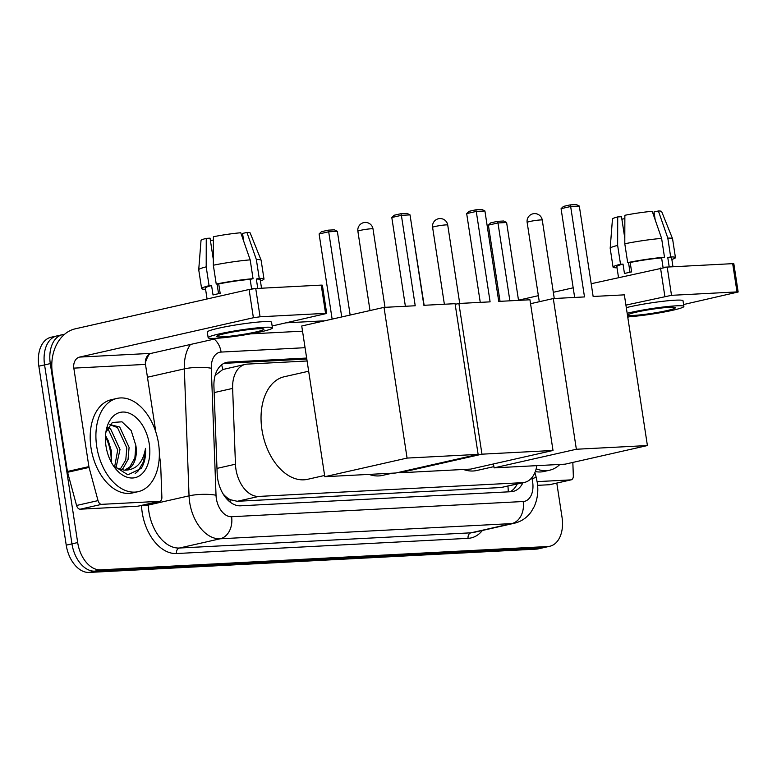 <?xml version="1.0" encoding="UTF-8"?>
<svg xmlns="http://www.w3.org/2000/svg" width="777" height="777" viewBox="0 0 777 777"><rect width="100%" height="100%" fill="white"/><g stroke="black" fill="none" stroke-linecap="round" stroke-linejoin="round"><path stroke-width="1.17" d="M307.1 360.984L247.309 364.102A28.691 18.405 77.2 0 0 245.309 364.384A28.691 18.405 77.2 0 0 232.634 388.403L235.45 464.209A28.691 18.405 77.2 0 0 235.917 469.133A28.691 18.405 77.2 0 0 258.78 496.425L522.552 482.663A28.691 18.405 77.2 0 0 524.562 482.391A28.691 18.405 77.2 0 0 536.829 465.646M222.95 493.706L223.475 494.308A9.567 6.138 77.2 0 0 223.99 495.367M225.806 497.834A9.567 6.138 77.2 0 0 230.041 499.757L230.371 499.737A28.691 18.405 -102.8 0 1 223.475 494.308M245.309 364.384L222.824 369.512L215.287 375.34M230.371 499.737L237.267 501.291L501.039 487.538L524.562 482.391M556.798 483.09L562.033 517.297A28.691 18.405 -102.8 0 1 549.825 546.25L544.104 547.542A28.691 18.405 -102.8 0 1 542.093 547.814L94.813 571.144A28.691 18.405 -102.8 0 1 71.96 543.851L44.571 364.899A28.691 18.405 -102.8 0 1 56.779 335.955L51.049 337.247A28.691 18.405 -102.8 0 0 38.85 366.19L66.23 545.153A28.691 18.405 -102.8 0 0 89.093 572.435L536.373 549.116A28.691 18.405 -102.8 0 0 538.383 548.834L544.104 547.542A28.691 18.405 -102.8 0 1 542.093 547.814L94.813 571.144A28.691 18.405 -102.8 0 1 71.96 543.851L44.571 364.899A28.691 18.405 -102.8 0 1 56.779 335.955A28.691 18.405 -102.8 0 1 58.78 335.674M306.643 358.051L228.613 362.121A28.691 18.405 77.2 0 0 226.602 362.403A28.691 18.405 77.2 0 0 213.928 386.431L217.171 473.601A28.691 18.405 77.2 0 0 217.638 478.525A28.691 18.405 77.2 0 0 240.491 505.808L511.081 491.705A28.691 18.405 77.2 0 0 513.092 491.423A28.691 18.405 77.2 0 0 522.911 482.76M549.825 546.25A28.691 18.405 -102.8 0 1 547.824 546.522L100.544 569.852A28.691 18.405 -102.8 0 1 77.681 542.56L50.301 363.607A28.691 18.405 -102.8 0 1 62.5 334.654A28.691 18.405 -102.8 0 1 64.462 334.382M286.13 322.824L324.669 320.814M517.191 484.061A28.691 18.405 -102.8 0 1 510.062 491.754M223.902 363.364L306.798 359.042M158.518 443.414A47.815 30.672 -102.8 0 1 138.18 491.656A47.815 30.672 -102.8 0 1 96.736 446.639A47.815 30.672 -102.8 0 1 117.074 398.397A47.815 30.672 -102.8 0 1 158.518 443.414M138.18 491.656L132.459 492.958A47.815 30.672 -102.8 0 1 91.016 447.931A47.815 30.672 -102.8 0 1 111.354 399.689L117.074 398.397M124.728 470.134L129.788 466.987L134.877 457.896L135.868 445.522L131.177 430.555L121.979 421.814L112.325 422.484L106.012 432.138M106.002 446.153A33.469 21.465 -102.8 0 1 106.07 431.08A33.469 21.465 -102.8 0 1 127.768 412.704A33.469 21.465 -102.8 0 1 149.252 443.9A33.469 21.465 -102.8 0 1 139.695 475.67A33.469 21.465 -102.8 0 1 114.17 466.89A33.469 21.465 -102.8 0 1 106.002 446.153M135.868 445.522A23.902 15.336 -102.8 0 1 135.917 445.843A23.902 15.336 -102.8 0 1 125.748 469.959A23.902 15.336 -102.8 0 1 124.262 470.182L114.802 467.424M119.881 469.784L125.787 459.955L126.816 447.902L117.482 427.573L109.858 424.65M121.144 470.056L122.97 468.521L128.059 459.44L129.089 447.387L119.755 427.059L109.926 424.572M114.569 467.162L117.725 449.961L108.401 429.623L107.245 428.758M115.919 468.123L119.998 449.446L110.674 429.108L107.974 427.331M105.487 436.169A23.902 15.336 -102.8 0 1 105.759 436.528A23.902 15.336 -102.8 0 1 108.256 440.724L105.526 435.586M108.256 440.724L111.529 451.427L111.635 461.47M105.458 436.81A33.469 21.465 -102.8 0 1 110.616 452.641A33.469 21.465 -102.8 0 1 111.16 461.985M113.316 465.637L127.914 474.815L141.259 468.366C144.561 463.043 145.979 456.381 145.513 448.378C142.91 463.005 135.829 470.27 124.262 470.182M135.149 473.572L137.879 471.318L143.609 461.577L145.513 448.378M138.627 506.041A4.779 3.069 -102.8 0 1 138.306 506.138A4.779 3.069 -102.8 0 1 137.966 506.186L159.431 501.33L101.67 504.341L80.206 509.197A4.779 3.069 -102.8 0 1 76.564 505.468L67.599 472.29A4.779 3.069 -102.8 0 1 67.424 471.474L52.36 372.989A38.248 29.167 87 0 1 75.214 328.836L249.077 289.491L255.74 288.52L260.062 316.783L253.399 317.754L79.536 357.09A9.567 7.294 -93 0 0 73.825 368.133L88.889 466.618A4.779 3.069 77.2 0 0 89.064 467.433L98.028 500.611A4.779 3.069 77.2 0 0 101.67 504.341M137.966 506.186L80.206 509.197M272.144 325.99L326.699 313.452L325.553 313.364L321.231 285.11L255.74 288.52M321.231 285.11L322.377 285.198L326.699 313.452M325.553 313.364L260.062 316.783M218.366 338.16L151.194 353.36A9.567 7.294 -93 0 0 145.484 364.394L155.827 431.973M159.431 501.33A4.779 3.069 77.2 0 0 159.771 501.282A4.779 3.069 77.2 0 0 161.878 497.28L160.635 463.694A4.779 3.069 77.2 0 0 160.557 462.878L159.343 454.953M258.187 328.758A23.902 2.01 171.3 0 0 231.915 332.167A23.902 2.01 171.3 0 0 216.666 336.422A23.902 2.01 171.3 0 0 222.407 336.849A23.902 2.01 171.3 0 0 248.679 333.43A23.902 2.01 171.3 0 0 263.927 329.186A23.902 2.01 171.3 0 0 258.187 328.758M218.551 293.687L217.074 284.023M213.354 259.732L210.052 238.16L206.255 238.364L206.196 266.851L209.071 285.683L211.577 285.557A27.729 2.331 171.3 0 0 205.39 288.014L207.07 298.999M256.517 288.481A27.729 2.331 171.3 0 0 254.992 288.549A27.729 2.331 171.3 0 0 251.593 288.782L250.155 279.361A27.729 2.331 171.3 0 0 218.735 283.935L216.229 284.061L213.345 265.229L213.413 236.742A24.864 2.088 171.3 0 1 240.763 232.76L250.175 259.868L253.049 278.7L250.155 279.361M261.528 288.218L260.217 279.633A27.729 2.331 171.3 0 0 256.332 279.04L259.236 278.38L256.352 259.547L246.94 232.44L242.541 233.43L243.755 241.365M257.77 288.422L256.332 279.04M272.436 327.884L271.571 322.232A32.508 2.739 171.3 0 0 263.762 321.649A32.508 2.739 171.3 0 0 228.03 326.291A32.508 2.739 171.3 0 0 207.294 332.07L208.158 337.723A32.508 2.739 171.3 0 0 215.967 338.306A32.508 2.739 171.3 0 0 251.699 333.663A32.508 2.739 171.3 0 0 272.436 327.884A32.508 2.739 171.3 0 0 264.627 327.302A32.508 2.739 171.3 0 0 228.894 331.944A32.508 2.739 171.3 0 0 208.158 337.723M209.071 285.683A31.556 2.661 171.3 0 0 201.612 288.597A31.556 2.661 171.3 0 0 205.584 289.267M260.412 280.885A31.556 2.661 171.3 0 0 263.995 279.05A31.556 2.661 171.3 0 0 259.236 278.38M206.196 266.851A31.556 2.661 171.3 0 0 198.727 269.706A31.556 2.661 171.3 0 0 198.727 269.765L201.612 288.597M263.995 279.05L261.111 260.217A31.556 2.661 171.3 0 0 261.101 260.159A31.556 2.661 171.3 0 0 256.352 259.547M206.255 238.364A24.864 2.088 171.3 0 0 201.02 240.452L198.727 269.706M261.101 260.159L250.165 232.935A24.864 2.088 171.3 0 0 246.94 232.44M213.403 240.025L210.441 240.695M241.598 235.169A19.124 1.612 171.3 0 0 242.754 234.809M211.577 285.557L213.024 294.969A27.729 2.331 171.3 0 1 220.173 293.356L218.735 283.935M253.049 278.7A31.556 2.661 171.3 0 0 216.229 284.061M250.175 259.868A31.556 2.661 171.3 0 0 213.345 265.229M559.896 464.442A47.815 30.672 -102.8 0 1 549.63 470.202A47.815 30.672 -102.8 0 1 536.188 468.774M549.63 470.202L543.91 471.503A47.815 30.672 -102.8 0 1 535.304 471.571M324.611 475.456L307.546 479.322A52.593 33.732 -102.8 0 1 261.956 429.798A52.593 33.732 -102.8 0 1 284.333 376.728L308.663 371.221M423.873 305.303L410.033 214.889L401.388 215.336L415.219 305.759L384.023 307.381L407.08 458.08L478.127 454.38L455.069 303.681L423.873 305.303M410.033 214.889L407.08 213.393L400.903 213.714L401.388 215.336L391.802 217.502L405.38 306.264M478.127 454.38L395.852 472.999L324.805 476.699L301.738 326L384.023 307.381M324.805 476.699L407.08 458.08M400.903 213.714L394.172 215.229L391.802 217.502M332.138 319.124L319.104 233.955L321.484 231.682L328.205 230.157L334.382 229.837L337.344 231.332L350.155 315.044M341.725 316.958L328.69 231.789L319.104 233.955M337.344 231.332L328.69 231.789L328.205 230.157M493.89 466.637L476.816 470.493A52.593 33.732 -102.8 0 1 463.432 469.473M593.142 296.474L579.312 206.06L570.658 206.507L584.498 296.931L553.302 298.553L576.359 449.252L647.406 445.551L624.349 294.852L593.142 296.474M579.312 206.06L576.359 204.565L570.182 204.885L570.658 206.507L561.072 208.683L574.659 297.445M530.545 303.7L553.302 298.553M647.406 445.551L565.122 464.17L494.075 467.871L576.359 449.252M493.473 463.947L494.075 467.871M570.182 204.885L563.451 206.41L561.072 208.683M500.038 301.33L488.383 225.126L490.753 222.853L497.484 221.338L503.661 221.008L506.614 222.504L518.531 300.369M509.877 300.816L497.97 222.96L488.383 225.126M506.614 222.504L497.97 222.96L497.484 221.338M392.307 473.183L382.42 475.417A52.593 33.732 -102.8 0 1 369.036 474.397M498.747 301.398L484.916 210.985L476.262 211.431L490.102 301.855L458.896 303.477L481.963 454.176L553.01 450.475L529.943 299.776L498.747 301.398M484.916 210.985L481.954 209.489L475.777 209.809L476.262 211.431L466.676 213.597L480.254 302.36M455.167 304.322L458.896 303.477M553.01 450.475L470.726 469.094L399.679 472.795L481.963 454.176M399.582 472.154L399.679 472.795M475.777 209.809L469.055 211.325L466.676 213.597M411.936 227.282L424.135 305.293M550.077 484.576A4.779 3.069 -102.8 0 1 549.757 484.683A4.779 3.069 -102.8 0 1 549.417 484.731L570.881 479.875L537.121 481.633M549.417 484.731L537.597 485.343M518.502 300.175L538.364 295.678M553.321 292.298L573.183 287.801M591.2 283.731L667.19 267.065L671.513 295.328L625.912 305.108M683.595 304.535L738.15 291.997L737.004 291.909L732.682 263.656L667.19 267.065M732.682 263.656L733.828 263.743L738.15 291.997M737.004 291.909L671.513 295.328M629.817 316.705L627.758 317.171M570.881 479.875A4.779 3.069 77.2 0 0 571.221 479.827A4.779 3.069 77.2 0 0 573.329 475.825L572.834 462.422M669.638 307.294A23.902 2.01 171.3 0 0 643.366 310.713A23.902 2.01 171.3 0 0 628.117 314.957A23.902 2.01 171.3 0 0 633.857 315.394A23.902 2.01 171.3 0 0 660.129 311.975A23.902 2.01 171.3 0 0 675.378 307.731A23.902 2.01 171.3 0 0 669.638 307.294M630.001 272.232L628.525 262.568M624.805 238.277L621.503 216.705L617.705 216.909L617.637 245.396L620.522 264.229L623.028 264.102A27.729 2.331 171.3 0 0 616.841 266.56L618.521 277.544M667.967 267.026A27.729 2.331 171.3 0 0 666.443 267.094A27.729 2.331 171.3 0 0 663.043 267.327L661.606 257.906A27.729 2.331 171.3 0 0 630.186 262.48L627.68 262.607L624.795 243.774L624.863 215.287A24.864 2.088 171.3 0 1 652.214 211.305L661.615 238.413L664.5 257.245L661.606 257.906M672.979 266.764L671.668 258.178A27.729 2.331 171.3 0 0 667.783 257.585L670.677 256.925L667.802 238.092L658.391 210.985L653.991 211.975L655.205 219.91M669.22 266.958L667.783 257.585M627.709 316.831A32.508 2.739 171.3 0 0 663.354 312.169A32.508 2.739 171.3 0 0 683.886 306.429L683.022 300.777A32.508 2.739 171.3 0 0 675.213 300.194A32.508 2.739 171.3 0 0 626.301 307.643M683.886 306.429A32.508 2.739 171.3 0 0 676.077 305.837A32.508 2.739 171.3 0 0 627.165 313.296M620.522 264.229A31.556 2.661 171.3 0 0 613.063 267.142A31.556 2.661 171.3 0 0 617.035 267.812M671.852 259.431A31.556 2.661 171.3 0 0 675.446 257.595A31.556 2.661 171.3 0 0 670.677 256.925M617.637 245.396A31.556 2.661 171.3 0 0 610.178 248.251A31.556 2.661 171.3 0 0 610.178 248.3L613.063 267.142M675.446 257.595L672.561 238.762A31.556 2.661 171.3 0 0 672.552 238.704A31.556 2.661 171.3 0 0 667.802 238.092M617.705 216.909A24.864 2.088 171.3 0 0 612.47 218.997L610.178 248.251M672.552 238.704L661.615 211.47A24.864 2.088 171.3 0 0 658.391 210.985M624.854 218.57L621.891 219.24M653.049 213.714A19.124 1.612 171.3 0 0 654.205 213.354M623.028 264.102L624.465 273.514A27.729 2.331 171.3 0 1 631.623 271.901L630.186 262.48M664.5 257.245A31.556 2.661 171.3 0 0 627.68 262.607M661.615 238.413A31.556 2.661 171.3 0 0 624.795 243.774M216.977 468.395L235.45 464.209M230.041 499.757A28.691 21.873 87 0 1 230.342 502.282M221.581 364.85A28.691 21.873 87 0 1 222.824 369.512M507.905 486.159A28.691 21.873 87 0 1 508.197 491.851M237.267 501.291L258.78 496.425M214.161 392.589L232.634 388.403M501.039 487.538L522.552 482.663M536.373 549.116L547.824 546.522M89.093 572.435L100.544 569.852M66.23 545.153L77.681 542.56M38.85 366.19L50.301 363.607M305.06 347.698L221.095 352.078A19.124 12.267 77.2 0 0 211.305 368.279L216.025 495.25A19.124 12.267 77.2 0 0 216.336 498.523A19.124 12.267 77.2 0 0 231.575 516.724L523.174 501.515A19.124 12.267 77.2 0 0 532.643 482.031A19.124 12.267 77.2 0 0 531.954 478.768L531.711 477.865M523.174 501.515A19.124 14.578 -93 0 1 511.742 523.591L220.144 538.791A38.248 24.534 -102.8 0 1 189.675 502.408A38.248 24.534 -102.8 0 1 189.044 495.852L148.261 505.079A38.248 24.534 77.2 0 0 148.883 511.635A38.248 24.534 77.2 0 0 179.361 548.028L470.959 532.818A38.248 24.534 77.2 0 0 473.64 532.449L514.423 523.222A38.248 24.534 -102.8 0 1 511.742 523.591L470.959 532.818A4.779 3.642 87 0 0 468.104 538.335L176.505 553.545A4.779 3.642 87 0 1 179.361 548.028L220.144 538.791A19.124 14.578 -93 0 0 231.575 516.724M514.423 523.222C521.328 521.542 526.903 517.764 531.147 511.888L534.197 506.633C537.548 499.087 538.568 491.006 537.237 482.381L536.111 477.02A19.124 0.942 164.9 0 1 531.954 478.768M176.505 553.545A43.026 27.603 -102.8 0 1 142.22 512.606A43.026 27.603 -102.8 0 1 141.521 505.409M482.391 530.468A43.026 27.603 -102.8 0 1 468.104 538.335M216.025 495.25A19.124 4.118 177.9 0 0 189.044 495.852L184.334 368.881L147.445 377.224M211.305 368.279A19.124 4.118 177.9 0 0 184.334 368.881A38.248 24.534 -102.8 0 1 190.443 344.473M149.378 354.108A38.248 24.534 77.2 0 0 145.348 362.791M148.222 503.894L148.261 505.079A4.779 1.03 -2.1 0 1 141.977 505.312M221.095 352.078A19.124 14.578 -93 0 0 214.17 339.112M224.67 363.014L228.613 362.121M151.194 353.36L79.536 357.09M145.484 364.394L73.825 368.133M67.424 471.474L88.889 466.618M253.399 317.754L249.077 289.491M89.064 467.433L67.599 472.29M76.564 505.468L98.028 500.611M360.489 230.332A7.653 0.641 171.3 0 0 357.876 231.225A7.653 7.653 0 0 1 365.035 222.436A7.653 7.653 0 0 1 372.999 228.914A7.653 0.641 171.3 0 0 371.163 228.778A7.653 0.641 171.3 0 0 360.489 230.332M529.768 221.503A7.653 0.641 171.3 0 0 527.146 222.397A7.653 7.653 0 0 1 534.314 213.607A7.653 7.653 0 0 1 542.268 220.085A7.653 0.641 171.3 0 0 540.433 219.949A7.653 0.641 171.3 0 0 529.768 221.503M435.227 226.457A7.653 0.641 171.3 0 0 432.604 227.36A7.653 7.653 0 0 1 439.772 218.56A7.653 7.653 0 0 1 447.727 225.039A7.653 0.641 171.3 0 0 445.891 224.903A7.653 0.641 171.3 0 0 435.227 226.457M664.85 296.29L660.528 268.036M62.5 334.654L56.779 335.955M302.535 331.167L250.466 333.887M536.111 477.02L534.906 472.571M159.771 501.282L138.306 506.138M370.007 310.557L357.876 231.225M384.994 307.333L372.999 228.914M539.287 301.729L527.146 222.397M554.273 298.504L542.268 220.085M444.366 304.234L432.604 227.36M459.722 303.438L447.727 225.039M571.221 479.827L549.757 484.683"/></g></svg>
